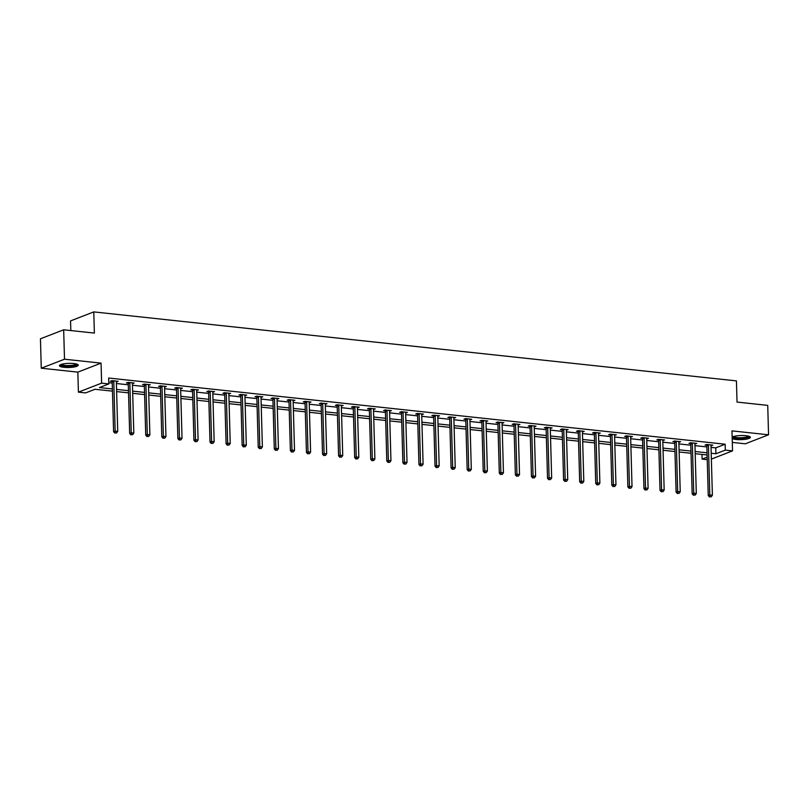 <?xml version="1.0" encoding="UTF-8"?>
<svg xmlns="http://www.w3.org/2000/svg" width="809" height="809" viewBox="0 0 809 809"><rect width="100%" height="100%" fill="white"/><g stroke="black" fill="none" stroke-linecap="round" stroke-linejoin="round"><path stroke-width="1.21" d="M63.951 367.316A9.415 2.073 178.4 0 0 73.488 367.104A9.415 2.073 178.4 0 0 78.261 365.162A9.415 2.073 178.4 0 0 73.75 363.524A9.415 2.073 178.4 0 0 64.214 363.747A9.415 2.073 178.4 0 0 59.441 365.688A9.415 2.073 178.4 0 0 63.951 367.316M732.196 438.569A9.415 2.073 178.4 0 0 736.079 439.479A9.415 2.073 178.4 0 0 745.605 439.267A9.415 2.073 178.4 0 0 750.378 437.325A9.415 2.073 178.4 0 0 745.868 435.687A9.415 2.073 178.4 0 0 732.155 437.103M112.461 391.141L95.027 389.271L85.612 392.911L78.402 392.143L101.621 383.142L108.841 383.921L99.426 387.562L112.4 388.957M77.846 372.13L101.064 363.14L64.498 359.206L63.668 329.789L40.45 338.789L41.269 368.206L77.846 372.13L78.402 392.143M70.828 330.557L70.555 320.9L93.783 311.9L736.433 380.897L737.029 402.083L767.731 405.38L768.55 434.797L731.973 430.873L732.539 450.876L711.374 459.087M732.297 442.402L745.332 443.797L768.55 434.797M707.238 459.654L702.101 459.108L707.167 457.146M701.969 454.436L702.101 459.108M64.498 359.206L41.269 368.206M711.04 447.367L715.743 447.873L725.157 444.222L108.669 378.036L108.841 383.921M108.8 382.708L112.229 383.072M116.395 383.517L128.307 384.801M132.474 385.246L144.376 386.52M148.543 386.975L160.445 388.249M164.611 388.694L176.514 389.978M180.68 390.423L192.593 391.698M196.759 392.153L208.661 393.427M212.828 393.872L224.73 395.156M228.896 395.601L240.799 396.875M244.965 397.32L256.878 398.604M261.044 399.049L272.946 400.334M277.113 400.779L289.015 402.053M293.182 402.498L305.094 403.782M309.26 404.227L321.163 405.501M325.329 405.956L337.232 407.23M341.398 407.675L353.3 408.96M357.467 409.405L369.379 410.679M373.546 411.134L385.448 412.408M389.614 412.853L401.517 414.137M405.683 414.582L417.586 415.856M421.752 416.301L433.664 417.586M437.831 418.031L449.733 419.315M453.9 419.76L465.802 421.034M469.968 421.479L481.881 422.763M486.047 423.208L497.95 424.482M502.116 424.937L514.018 426.212M518.185 426.656L530.087 427.941M534.253 428.386L546.166 429.66M550.332 430.115L562.235 431.389M566.401 431.834L578.304 433.118M582.47 433.563L594.382 434.837M598.549 435.282L610.451 436.567M614.618 437.012L626.52 438.286M630.686 438.741L642.589 440.015M646.755 440.46L658.668 441.744M662.834 442.189L674.736 443.463M678.903 443.919L690.805 445.193M694.971 445.638L706.874 446.922M711 445.729L712.78 445.142L706.601 444.485L705.033 445.092L706.702 445.263M694.931 444.01L696.711 443.423L690.532 442.756L688.955 443.362L690.623 443.544M678.852 442.28L680.632 441.694L674.453 441.026L672.886 441.643L674.554 441.815M662.783 440.551L664.563 439.965L658.384 439.307L656.817 439.914L658.486 440.096M646.715 438.832L648.494 438.245L642.316 437.578L640.748 438.185L642.407 438.367M630.646 437.103L632.426 436.516L626.237 435.849L624.669 436.466L626.338 436.638M614.567 435.373L616.347 434.787L610.168 434.13L608.601 434.736L610.269 434.918M598.498 433.654L600.278 433.068L594.099 432.4L592.532 433.007L594.2 433.189M582.429 431.925L584.209 431.339L578.03 430.681L576.453 431.288L578.122 431.46M566.351 430.196L568.14 429.619L561.952 428.952L560.384 429.559L562.053 429.741M550.282 428.477L552.062 427.89L545.883 427.223L544.315 427.83L545.984 428.012M534.213 426.748L535.993 426.161L529.814 425.504L528.247 426.11L529.915 426.292M518.144 425.028L519.924 424.442L513.735 423.774L512.168 424.381L513.836 424.563M502.065 423.299L503.845 422.713L497.666 422.045L496.099 422.662L497.768 422.834M485.997 421.57L487.776 420.983L481.598 420.326L480.03 420.933L481.699 421.115M469.928 419.851L471.708 419.264L465.529 418.597L463.962 419.204L465.62 419.386M453.859 418.122L455.639 417.535L449.45 416.878L447.883 417.484L449.551 417.656M437.78 416.392L439.56 415.806L433.381 415.148L431.814 415.755L433.482 415.937M421.711 414.673L423.491 414.087L417.313 413.419L415.745 414.026L417.414 414.208M405.643 412.944L407.423 412.357L401.244 411.7L399.666 412.307L401.335 412.479M389.564 411.215L391.354 410.638L385.165 409.971L383.597 410.578L385.266 410.76M373.495 409.496L375.275 408.909L369.096 408.242L367.529 408.848L369.197 409.03M357.426 407.766L359.206 407.18L353.027 406.522L351.46 407.129L353.118 407.311M341.358 406.047L343.137 405.461L336.948 404.793L335.381 405.4L337.05 405.582M325.279 404.318L327.058 403.731L320.88 403.064L319.312 403.681L320.981 403.853M309.21 402.589L310.99 402.002L304.811 401.345L303.244 401.952L304.912 402.134M293.141 400.87L294.921 400.283L288.742 399.616L287.165 400.222L288.833 400.404M277.072 399.14L278.852 398.554L272.663 397.897L271.096 398.503L272.764 398.675M260.994 397.411L262.773 396.835L256.595 396.167L255.027 396.774L256.696 396.956M244.925 395.692L246.705 395.105L240.526 394.438L238.958 395.045L240.627 395.227M228.856 393.963L230.636 393.376L224.457 392.719L222.88 393.326L224.548 393.498M212.777 392.234L214.567 391.657L208.378 390.99L206.811 391.596L208.479 391.778M196.708 390.514L198.488 389.928L192.309 389.26L190.742 389.867L192.411 390.049M180.64 388.785L182.419 388.199L176.241 387.541L174.673 388.148L176.332 388.33M164.571 387.066L166.351 386.48L160.162 385.812L158.594 386.419L160.263 386.601M148.492 385.337L150.272 384.75L144.093 384.083L142.526 384.7L144.194 384.872M132.423 383.608L134.203 383.021L128.024 382.364L126.457 382.97L128.125 383.153M116.354 381.888L118.134 381.302L111.955 380.634L110.378 381.241L112.046 381.423M101.064 363.14L101.621 383.142M725.157 444.222L725.329 450.107L732.539 450.876M63.668 329.789L94.37 333.086L93.783 311.9M707.106 454.982L695.194 453.707M691.028 453.262L679.125 451.978M674.959 451.533L663.056 450.259M658.89 449.804L646.988 448.53M642.821 448.085L630.909 446.801M626.742 446.356L614.84 445.081M610.674 444.626L598.771 443.352M594.605 442.907L582.702 441.623M578.536 441.178L566.624 439.904M562.457 439.449L550.555 438.175M546.388 437.73L534.486 436.445M530.32 436L518.407 434.726M514.241 434.281L502.338 432.997M498.172 432.552L486.27 431.278M482.103 430.823L470.201 429.549M466.035 429.104L454.122 427.819M449.956 427.374L438.053 426.1M433.887 425.645L421.985 424.371M417.818 423.926L405.906 422.642M401.739 422.197L389.837 420.923M385.671 420.468L373.768 419.193M369.602 418.749L357.699 417.464M353.533 417.019L341.62 415.745M337.454 415.3L325.552 414.016M321.385 413.571L309.483 412.297M305.317 411.842L293.414 410.567M289.248 410.123L277.335 408.838M273.169 408.393L261.267 407.119M257.1 406.664L245.198 405.39M241.031 404.945L229.119 403.661M224.953 403.216L213.05 401.942M208.884 401.497L196.981 400.212M192.815 399.767L180.913 398.483M176.746 398.038L164.834 396.764M160.667 396.319L148.765 395.035M144.599 394.59L132.696 393.316M128.53 392.861L116.627 391.586M711.212 453.252L715.914 453.758L725.329 450.107M116.567 389.402L128.469 390.686M132.636 391.131L144.538 392.405M148.704 392.861L160.607 394.135M164.773 394.58L176.686 395.864M180.852 396.309L192.754 397.583M196.921 398.028L208.823 399.312M212.989 399.757L224.892 401.031M229.058 401.486L240.971 402.761M245.137 403.206L257.04 404.49M261.206 404.935L273.108 406.209M277.275 406.664L289.187 407.938M293.354 408.383L305.256 409.667M309.422 410.112L321.325 411.387M325.491 411.842L337.393 413.116M341.56 413.561L353.472 414.845M357.639 415.29L369.541 416.564M373.707 417.009L385.61 418.293M389.776 418.738L401.679 420.013M405.845 420.468L417.757 421.742M421.924 422.187L433.826 423.471M437.993 423.916L449.895 425.19M454.061 425.645L465.974 426.919M470.14 427.364L482.043 428.649M486.209 429.094L498.111 430.368M502.278 430.823L514.18 432.097M518.347 432.542L530.259 433.826M534.425 434.271L546.328 435.545M550.494 435.99L562.397 437.275M566.563 437.72L578.465 438.994M582.632 439.449L594.544 440.723M598.711 441.168L610.613 442.452M614.779 442.897L626.682 444.171M630.848 444.626L642.761 445.901M646.927 446.346L658.829 447.63M662.996 448.075L674.898 449.349M679.064 449.794L690.967 451.078M695.133 451.523L707.046 452.807M715.743 447.873L715.914 453.758M711.192 444.97L711.212 445.749M695.113 443.251L695.143 444.03M679.044 441.522L679.064 442.301M662.976 439.793L662.996 440.581M646.907 438.073L646.927 438.852M630.828 436.344L630.858 437.123M614.759 434.625L614.779 435.404M598.69 432.896L598.711 433.675M582.622 431.167L582.642 431.945M566.543 429.448L566.563 430.226M550.474 427.718L550.494 428.497M534.405 425.989L534.425 426.768M518.326 424.27L518.357 425.049M502.258 422.541L502.278 423.319M486.189 420.822L486.209 421.6M470.12 419.092L470.14 419.871M454.041 417.363L454.061 418.142M437.972 415.644L437.993 416.423M421.904 413.915L421.924 414.693M405.835 412.185L405.855 412.964M389.756 410.466L389.776 411.245M373.687 408.737L373.707 409.516M357.618 407.008L357.639 407.787M341.54 405.289L341.57 406.067M325.471 403.56L325.491 404.338M309.402 401.84L309.422 402.619M293.333 400.111L293.354 400.89M277.254 398.382L277.275 399.161M261.186 396.663L261.206 397.441M245.117 394.934L245.137 395.712M229.048 393.204L229.068 393.983M212.969 391.485L212.989 392.264M196.9 389.756L196.921 390.535M180.832 388.027L180.852 388.805M164.753 386.308L164.783 387.086M148.684 384.578L148.704 385.357M132.615 382.859L132.636 383.638M116.547 381.13L116.567 381.909M708.421 445.284L706.854 445.89L708.239 495.553L709.806 494.946L708.421 445.284A1.203 1.001 68.8 0 0 708.33 444.839L708.269 444.657M710.15 496.746L711.182 496.857L710.15 496.746L709.806 494.946L712.385 495.229L710.99 445.567A1.203 1.001 68.8 0 1 711.06 445.132L711.111 444.97M706.854 445.89A1.203 1.001 68.8 0 0 706.763 445.446L706.429 444.546M708.239 495.553L709.523 496.989M711.182 496.857L712.385 495.229M749.073 436.314A8.151 1.79 -1.6 0 1 749.083 436.466A8.151 1.79 -1.6 0 1 740.751 438.438A8.151 1.79 -1.6 0 1 732.802 436.82A8.151 1.79 -1.6 0 1 732.812 436.769M732.165 437.588A9.354 2.053 178.4 0 0 741.6 438.68A9.354 2.053 178.4 0 0 750.085 436.83M733.49 436.526A7.544 1.658 178.4 0 0 740.973 437.709A7.544 1.658 178.4 0 0 748.376 436.112M76.956 364.151A8.151 1.79 -1.6 0 1 73.032 365.901A8.151 1.79 -1.6 0 1 64.589 366.123A8.151 1.79 -1.6 0 1 60.695 364.606M61.373 364.363A7.544 1.658 178.4 0 0 64.882 365.415A7.544 1.658 178.4 0 0 76.258 363.949M59.704 365.183A9.354 2.053 178.4 0 0 63.962 366.366A9.354 2.053 178.4 0 0 77.967 364.667M692.342 443.565L690.775 444.171L692.17 493.834L693.738 493.227L692.342 443.565A1.203 1.001 68.8 0 0 692.261 443.11L692.191 442.938M694.082 495.017L695.113 495.128L694.082 495.017L693.738 493.227L696.306 493.5L694.921 443.838A1.203 1.001 68.8 0 1 694.982 443.403L695.042 443.241M690.775 444.171A1.203 1.001 68.8 0 0 690.694 443.726L690.36 442.816M692.17 493.834L693.455 495.26M695.113 495.128L696.306 493.5M676.273 441.835L674.706 442.442L676.091 492.105L677.659 491.498L676.273 441.835A1.203 1.001 68.8 0 0 676.193 441.39L676.122 441.208M678.003 493.298L679.034 493.409L678.003 493.298L677.659 491.498L680.238 491.771L678.852 442.108A1.203 1.001 68.8 0 1 678.913 441.684L678.973 441.512M674.706 442.442A1.203 1.001 68.8 0 0 674.615 441.997L674.291 441.097M676.091 492.105L677.376 493.541M679.034 493.409L680.238 491.771M660.205 440.106L658.637 440.723L660.023 490.385L661.59 489.769L660.205 440.106A1.203 1.001 68.8 0 0 660.114 439.661L660.053 439.479M661.934 491.569L662.965 491.68L661.934 491.569L661.59 489.769L664.169 490.052L662.783 440.389A1.203 1.001 68.8 0 1 662.844 439.954L662.895 439.793M658.637 440.723A1.203 1.001 68.8 0 0 658.546 440.268L658.223 439.368M660.023 490.385L661.307 491.811M662.965 491.68L664.169 490.052M644.136 438.387L642.568 438.994L643.954 488.656L645.521 488.049L644.136 438.387A1.203 1.001 68.8 0 0 644.045 437.942L643.984 437.76M645.865 489.839L646.897 489.951L645.865 489.839L645.521 488.049L648.1 488.323L646.704 438.66A1.203 1.001 68.8 0 1 646.775 438.225L646.826 438.063M642.568 438.994A1.203 1.001 68.8 0 0 642.477 438.549L642.144 437.639M643.954 488.656L645.238 490.082M646.897 489.951L648.1 488.323M628.057 436.658L626.49 437.264L627.875 486.927L629.453 486.32L628.057 436.658A1.203 1.001 68.8 0 0 627.976 436.213L627.905 436.031M629.796 488.12L630.828 488.231L629.796 488.12L629.453 486.32L632.021 486.593L630.636 436.931A1.203 1.001 68.8 0 1 630.696 436.506L630.757 436.334M626.49 437.264A1.203 1.001 68.8 0 0 626.409 436.82L626.075 435.92M627.875 486.927L629.169 488.363M630.828 488.231L632.021 486.593M611.988 434.939L610.421 435.545L611.806 485.208L613.374 484.601L611.988 434.939A1.203 1.001 68.8 0 0 611.907 434.484L611.837 434.312M613.718 486.391L614.749 486.502L613.718 486.391L613.374 484.601L615.952 484.874L614.567 435.212A1.203 1.001 68.8 0 1 614.628 434.777L614.678 434.615M610.421 435.545A1.203 1.001 68.8 0 0 610.33 435.09L610.006 434.19M611.806 485.208L613.091 486.634M614.749 486.502L615.952 484.874M595.92 433.209L594.352 433.816L595.737 483.479L597.305 482.872L595.92 433.209A1.203 1.001 68.8 0 0 595.829 432.764L595.768 432.582M597.649 484.662L598.68 484.773L597.649 484.662L597.305 482.872L599.884 483.145L598.498 433.482A1.203 1.001 68.8 0 1 598.559 433.058L598.609 432.886M594.352 433.816A1.203 1.001 68.8 0 0 594.261 433.371L593.927 432.471M595.737 483.479L597.022 484.904M598.68 484.773L599.884 483.145M579.851 431.48L578.273 432.087L579.669 481.749L581.236 481.143L579.851 431.48A1.203 1.001 68.8 0 0 579.76 431.035L579.689 430.853M581.58 482.943L582.611 483.054L581.58 482.943L581.236 481.143L583.805 481.426L582.419 431.763A1.203 1.001 68.8 0 1 582.48 431.328L582.541 431.167M578.273 432.087A1.203 1.001 68.8 0 0 578.192 431.642L577.859 430.742M579.669 481.749L580.953 483.185M582.611 483.054L583.805 481.426M563.772 429.761L562.204 430.368L563.59 480.03L565.157 479.424L563.772 429.761A1.203 1.001 68.8 0 0 563.691 429.306L563.62 429.134M565.511 481.213L566.533 481.325L565.511 481.213L565.157 479.424L567.736 479.697L566.351 430.034A1.203 1.001 68.8 0 1 566.411 429.599L566.472 429.437M562.204 430.368A1.203 1.001 68.8 0 0 562.124 429.913L561.79 429.013M563.59 480.03L564.874 481.456M566.533 481.325L567.736 479.697M547.703 428.032L546.136 428.639L547.521 478.301L549.089 477.694L547.703 428.032A1.203 1.001 68.8 0 0 547.612 427.587L547.551 427.405M549.432 479.484L550.464 479.595L549.432 479.484L549.089 477.694L551.667 477.967L550.282 428.305A1.203 1.001 68.8 0 1 550.342 427.88L550.393 427.708M546.136 428.639A1.203 1.001 68.8 0 0 546.045 428.194L545.721 427.294M547.521 478.301L548.805 479.737M550.464 479.595L551.667 477.967M531.634 426.303L530.067 426.909L531.452 476.572L533.02 475.965L531.634 426.303A1.203 1.001 68.8 0 0 531.543 425.858L531.483 425.676M533.364 477.765L534.395 477.876L533.364 477.765L533.02 475.965L535.598 476.248L534.203 426.586A1.203 1.001 68.8 0 1 534.274 426.151L534.324 425.989M530.067 426.909A1.203 1.001 68.8 0 0 529.976 426.464L529.642 425.564M531.452 476.572L532.737 478.008M534.395 477.876L535.598 476.248M515.555 424.583L513.988 425.19L515.373 474.853L516.951 474.246L515.555 424.583A1.203 1.001 68.8 0 0 515.475 424.128L515.404 423.956M517.295 476.036L518.326 476.147L517.295 476.036L516.951 474.246L519.52 474.519L518.134 424.856A1.203 1.001 68.8 0 1 518.195 424.422L518.256 424.26M513.988 425.19A1.203 1.001 68.8 0 0 513.907 424.745L513.573 423.835M515.373 474.853L516.668 476.279M518.326 476.147L519.52 474.519M499.487 422.854L497.919 423.461L499.305 473.123L500.872 472.517L499.487 422.854A1.203 1.001 68.8 0 0 499.406 422.409L499.335 422.227M501.216 474.317L502.247 474.428L501.216 474.317L500.872 472.517L503.451 472.79L502.065 423.127A1.203 1.001 68.8 0 1 502.126 422.702L502.187 422.531M497.919 423.461A1.203 1.001 68.8 0 0 497.828 423.016L497.505 422.116M499.305 473.123L500.589 474.559M502.247 474.428L503.451 472.79M483.418 421.125L481.851 421.742L483.236 471.404L484.803 470.787L483.418 421.125A1.203 1.001 68.8 0 0 483.327 420.68L483.266 420.498M485.147 472.587L486.179 472.699L485.147 472.587L484.803 470.787L487.382 471.071L485.997 421.408A1.203 1.001 68.8 0 1 486.057 420.973L486.108 420.811M481.851 421.742A1.203 1.001 68.8 0 0 481.759 421.287L481.436 420.387M483.236 471.404L484.52 472.83M486.179 472.699L487.382 471.071M467.349 419.406L465.772 420.013L467.167 469.675L468.735 469.068L467.349 419.406A1.203 1.001 68.8 0 0 467.258 418.961L467.197 418.779M469.078 470.858L470.11 470.969L469.078 470.858L468.735 469.068L471.313 469.341L469.918 419.679A1.203 1.001 68.8 0 1 469.978 419.244L470.039 419.082M465.772 420.013A1.203 1.001 68.8 0 0 465.691 419.568L465.357 418.668M467.167 469.675L468.451 471.101M470.11 470.969L471.313 469.341M451.27 417.677L449.703 418.283L451.088 467.946L452.666 467.339L451.27 417.677A1.203 1.001 68.8 0 0 451.189 417.232L451.119 417.05M453.01 469.139L454.041 469.25L453.01 469.139L452.666 467.339L455.234 467.622L453.849 417.96A1.203 1.001 68.8 0 1 453.91 417.525L453.97 417.353M449.703 418.283A1.203 1.001 68.8 0 0 449.622 417.838L449.288 416.938M451.088 467.946L452.383 469.382M454.041 469.25L455.234 467.622M435.202 415.957L433.634 416.564L435.02 466.227L436.587 465.62L435.202 415.957A1.203 1.001 68.8 0 0 435.121 415.502L435.05 415.33M436.931 467.41L437.962 467.521L436.931 467.41L436.587 465.62L439.166 465.893L437.78 416.231A1.203 1.001 68.8 0 1 437.841 415.796L437.891 415.634M433.634 416.564A1.203 1.001 68.8 0 0 433.543 416.109L433.219 415.209M435.02 466.227L436.304 467.653M437.962 467.521L439.166 465.893M419.133 414.228L417.565 414.835L418.951 464.497L420.518 463.891L419.133 414.228A1.203 1.001 68.8 0 0 419.042 413.783L418.981 413.601M420.862 465.681L421.893 465.792L420.862 465.681L420.518 463.891L423.097 464.164L421.711 414.501A1.203 1.001 68.8 0 1 421.772 414.077L421.823 413.905M417.565 414.835A1.203 1.001 68.8 0 0 417.474 414.39L417.141 413.49M418.951 464.497L420.235 465.923M421.893 465.792L423.097 464.164M403.064 412.499L401.486 413.106L402.882 462.768L404.449 462.161L403.064 412.499A1.203 1.001 68.8 0 0 402.973 412.054L402.902 411.872M404.793 463.962L405.825 464.073L404.793 463.962L404.449 462.161L407.018 462.445L405.633 412.782A1.203 1.001 68.8 0 1 405.693 412.347L405.754 412.185M401.486 413.106A1.203 1.001 68.8 0 0 401.406 412.661L401.072 411.761M402.882 462.768L404.166 464.204M405.825 464.073L407.018 462.445M386.985 410.78L385.418 411.387L386.803 461.049L388.371 460.442L386.985 410.78A1.203 1.001 68.8 0 0 386.904 410.325L386.833 410.153M388.724 462.232L389.746 462.344L388.724 462.232L388.371 460.442L390.949 460.715L389.564 411.053A1.203 1.001 68.8 0 1 389.625 410.618L389.685 410.456M385.418 411.387A1.203 1.001 68.8 0 0 385.337 410.942L385.003 410.032M386.803 461.049L388.087 462.475M389.746 462.344L390.949 460.715M370.916 409.051L369.349 409.657L370.734 459.32L372.302 458.713L370.916 409.051A1.203 1.001 68.8 0 0 370.825 408.606L370.765 408.424M372.646 460.513L373.677 460.614L372.646 460.513L372.302 458.713L374.88 458.986L373.495 409.324A1.203 1.001 68.8 0 1 373.556 408.899L373.606 408.727M369.349 409.657A1.203 1.001 68.8 0 0 369.258 409.212L368.934 408.312M370.734 459.32L372.019 460.756M373.677 460.614L374.88 458.986M354.848 407.321L353.28 407.928L354.666 457.591L356.233 456.984L354.848 407.321A1.203 1.001 68.8 0 0 354.757 406.876L354.696 406.694M356.577 458.784L357.608 458.895L356.577 458.784L356.233 456.984L358.812 457.267L357.416 407.605A1.203 1.001 68.8 0 1 357.487 407.17L357.538 407.008M353.28 407.928A1.203 1.001 68.8 0 0 353.189 407.483L352.855 406.583M354.666 457.591L355.95 459.027M357.608 458.895L358.812 457.267M338.769 405.602L337.201 406.209L338.587 455.872L340.164 455.265L338.769 405.602A1.203 1.001 68.8 0 0 338.688 405.147L338.617 404.975M340.508 457.055L341.54 457.166L340.508 457.055L340.164 455.265L342.733 455.538L341.347 405.875A1.203 1.001 68.8 0 1 341.408 405.44L341.469 405.279M337.201 406.209A1.203 1.001 68.8 0 0 337.12 405.764L336.787 404.854M338.587 455.872L339.881 457.297M341.54 457.166L342.733 455.538M322.7 403.873L321.133 404.48L322.518 454.142L324.085 453.536L322.7 403.873A1.203 1.001 68.8 0 0 322.619 403.428L322.548 403.246M324.429 455.336L325.461 455.447L324.429 455.336L324.085 453.536L326.664 453.809L325.279 404.146A1.203 1.001 68.8 0 1 325.339 403.721L325.4 403.549M321.133 404.48A1.203 1.001 68.8 0 0 321.042 404.035L320.718 403.135M322.518 454.142L323.802 455.578M325.461 455.447L326.664 453.809M306.631 402.144L305.064 402.761L306.449 452.423L308.017 451.806L306.631 402.144A1.203 1.001 68.8 0 0 306.54 401.699L306.48 401.517M308.36 453.606L309.392 453.718L308.36 453.606L308.017 451.806L310.595 452.089L309.21 402.427A1.203 1.001 68.8 0 1 309.271 401.992L309.321 401.83M305.064 402.761A1.203 1.001 68.8 0 0 304.973 402.306L304.639 401.406M306.449 452.423L307.733 453.849M309.392 453.718L310.595 452.089M290.562 400.425L288.985 401.031L290.38 450.694L291.948 450.087L290.562 400.425A1.203 1.001 68.8 0 0 290.471 399.98L290.411 399.798M292.292 451.877L293.323 451.988L292.292 451.877L291.948 450.087L294.516 450.36L293.131 400.698A1.203 1.001 68.8 0 1 293.192 400.273L293.252 400.101M288.985 401.031A1.203 1.001 68.8 0 0 288.904 400.586L288.57 399.686M290.38 450.694L291.665 452.12M293.323 451.988L294.516 450.36M274.484 398.695L272.916 399.302L274.302 448.965L275.879 448.358L274.484 398.695A1.203 1.001 68.8 0 0 274.403 398.25L274.332 398.068M276.223 450.158L277.244 450.269L276.223 450.158L275.879 448.358L278.448 448.641L277.062 398.979A1.203 1.001 68.8 0 1 277.123 398.544L277.184 398.372M272.916 399.302A1.203 1.001 68.8 0 0 272.835 398.857L272.502 397.957M274.302 448.965L275.596 450.401M277.244 450.269L278.448 448.641M258.415 396.976L256.847 397.583L258.233 447.246L259.8 446.639L258.415 396.976A1.203 1.001 68.8 0 0 258.324 396.521L258.263 396.349M260.144 448.429L261.176 448.54L260.144 448.429L259.8 446.639L262.379 446.912L260.994 397.249A1.203 1.001 68.8 0 1 261.054 396.814L261.105 396.653M256.847 397.583A1.203 1.001 68.8 0 0 256.756 397.128L256.433 396.228M258.233 447.246L259.517 448.671M261.176 448.54L262.379 446.912M242.346 395.247L240.779 395.854L242.164 445.516L243.731 444.91L242.346 395.247A1.203 1.001 68.8 0 0 242.255 394.802L242.194 394.62M244.075 446.699L245.107 446.811L244.075 446.699L243.731 444.91L246.31 445.183L244.915 395.52A1.203 1.001 68.8 0 1 244.985 395.095L245.036 394.923M240.779 395.854A1.203 1.001 68.8 0 0 240.688 395.409L240.354 394.509M242.164 445.516L243.448 446.942M245.107 446.811L246.31 445.183M226.277 393.518L224.7 394.125L226.095 443.787L227.663 443.18L226.277 393.518A1.203 1.001 68.8 0 0 226.186 393.073L226.115 392.891M228.007 444.98L229.038 445.092L228.007 444.98L227.663 443.18L230.231 443.463L228.846 393.801A1.203 1.001 68.8 0 1 228.907 393.366L228.967 393.204M224.7 394.125A1.203 1.001 68.8 0 0 224.619 393.68L224.285 392.78M226.095 443.787L227.38 445.223M229.038 445.092L230.231 443.463M210.198 391.799L208.631 392.405L210.016 442.068L211.584 441.461L210.198 391.799A1.203 1.001 68.8 0 0 210.118 391.344L210.047 391.172M211.938 443.251L212.959 443.362L211.938 443.251L211.584 441.461L214.163 441.734L212.777 392.072A1.203 1.001 68.8 0 1 212.838 391.637L212.898 391.475M208.631 392.405A1.203 1.001 68.8 0 0 208.55 391.961L208.216 391.05M210.016 442.068L211.301 443.494M212.959 443.362L214.163 441.734M194.13 390.069L192.562 390.676L193.948 440.339L195.515 439.732L194.13 390.069A1.203 1.001 68.8 0 0 194.039 389.625L193.978 389.442M195.859 441.532L196.89 441.633L195.859 441.532L195.515 439.732L198.094 440.005L196.708 390.342A1.203 1.001 68.8 0 1 196.769 389.918L196.82 389.746M192.562 390.676A1.203 1.001 68.8 0 0 192.471 390.231L192.148 389.331M193.948 440.339L195.232 441.775M196.89 441.633L198.094 440.005M178.061 388.34L176.493 388.947L177.879 438.609L179.446 438.003L178.061 388.34A1.203 1.001 68.8 0 0 177.97 387.895L177.909 387.713M179.79 439.803L180.822 439.914L179.79 439.803L179.446 438.003L182.025 438.286L180.629 388.623A1.203 1.001 68.8 0 1 180.7 388.189L180.751 388.027M176.493 388.947A1.203 1.001 68.8 0 0 176.402 388.502L176.069 387.602M177.879 438.609L179.163 440.045M180.822 439.914L182.025 438.286M161.982 386.621L160.415 387.228L161.8 436.89L163.378 436.284L161.982 386.621A1.203 1.001 68.8 0 0 161.901 386.166L161.83 385.994M163.721 438.073L164.753 438.185L163.721 438.073L163.378 436.284L165.946 436.557L164.561 386.894A1.203 1.001 68.8 0 1 164.621 386.459L164.682 386.298M160.415 387.228A1.203 1.001 68.8 0 0 160.334 386.783L160 385.873M161.8 436.89L163.094 438.316M164.753 438.185L165.946 436.557M145.913 384.892L144.346 385.499L145.731 435.161L147.299 434.554L145.913 384.892A1.203 1.001 68.8 0 0 145.832 384.447L145.762 384.265M147.642 436.354L148.674 436.466L147.642 436.354L147.299 434.554L149.877 434.827L148.492 385.165A1.203 1.001 68.8 0 1 148.553 384.74L148.613 384.568M144.346 385.499A1.203 1.001 68.8 0 0 144.255 385.054L143.931 384.154M145.731 435.161L147.016 436.597M148.674 436.466L149.877 434.827M129.845 383.163L128.277 383.779L129.662 433.442L131.23 432.825L129.845 383.163A1.203 1.001 68.8 0 0 129.753 382.718L129.693 382.546M131.574 434.625L132.605 434.736L131.574 434.625L131.23 432.825L133.809 433.108L132.423 383.446A1.203 1.001 68.8 0 1 132.484 383.011L132.534 382.849M128.277 383.779A1.203 1.001 68.8 0 0 128.186 383.324L127.852 382.424M129.662 433.442L130.947 434.868M132.605 434.736L133.809 433.108M113.776 381.443L112.198 382.05L113.594 431.713L115.161 431.106L113.776 381.443A1.203 1.001 68.8 0 0 113.685 380.999L113.624 380.817M115.505 432.896L116.536 433.007L115.505 432.896L115.161 431.106L117.73 431.379L116.344 381.717A1.203 1.001 68.8 0 1 116.405 381.292L116.466 381.12M112.198 382.05A1.203 1.001 68.8 0 0 112.117 381.605L111.784 380.705M113.594 431.713L114.878 433.139M116.536 433.007L117.73 431.379M708.33 444.839L706.763 445.446M692.261 443.11L690.694 443.726M676.193 441.39L674.615 441.997M660.114 439.661L658.546 440.268M644.045 437.942L642.477 438.549M627.976 436.213L626.409 436.82M611.907 434.484L610.33 435.09M595.829 432.764L594.261 433.371M579.76 431.035L578.192 431.642M563.691 429.306L562.124 429.913M547.612 427.587L546.045 428.194M531.543 425.858L529.976 426.464M515.475 424.128L513.907 424.745M499.406 422.409L497.828 423.016M483.327 420.68L481.759 421.287M467.258 418.961L465.691 419.568M451.189 417.232L449.622 417.838M435.121 415.502L433.543 416.109M419.042 413.783L417.474 414.39M402.973 412.054L401.406 412.661M386.904 410.325L385.337 410.942M370.825 408.606L369.258 409.212M354.757 406.876L353.189 407.483M338.688 405.147L337.12 405.764M322.619 403.428L321.042 404.035M306.54 401.699L304.973 402.306M290.471 399.98L288.904 400.586M274.403 398.25L272.835 398.857M258.324 396.521L256.756 397.128M242.255 394.802L240.688 395.409M226.186 393.073L224.619 393.68M210.118 391.344L208.55 391.961M194.039 389.625L192.471 390.231M177.97 387.895L176.402 388.502M161.901 386.166L160.334 386.783M145.832 384.447L144.255 385.054M129.753 382.718L128.186 383.324M113.685 380.999L112.117 381.605"/></g></svg>

